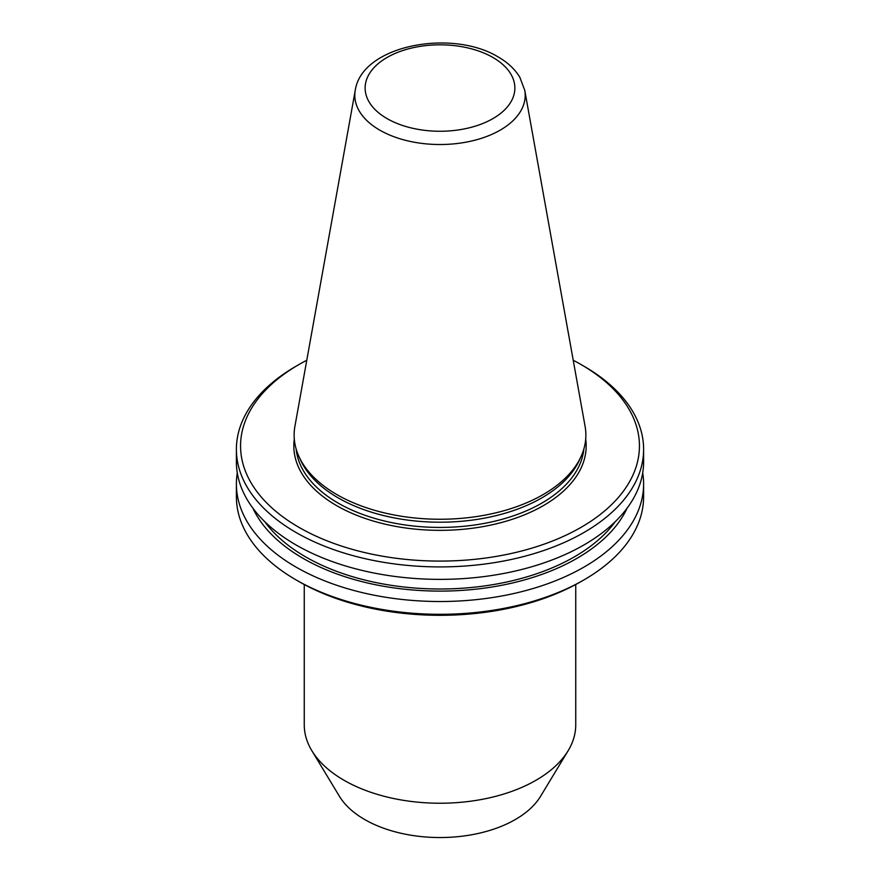 <?xml version="1.0" encoding="UTF-8"?>
<svg xmlns="http://www.w3.org/2000/svg" width="880" height="880" viewBox="0 0 880 880"><rect width="100%" height="100%" fill="white"/><g stroke="black" fill="none" stroke-linecap="round" stroke-linejoin="round"><path stroke-width="1.32" d="M304.26 584.529L304.26 724.867A135.74 78.364 0 0 0 311.85 750.706L339.449 796.334A106.502 61.49 0 0 0 364.694 819.533A106.502 61.49 0 0 0 540.551 796.334L568.15 750.706A135.74 78.364 0 0 0 575.74 724.867L575.74 584.529M311.85 750.706A135.74 78.364 0 0 0 344.014 780.274A135.74 78.364 0 0 0 568.15 750.706M355.256 90.266L294.91 426.349A145.871 84.216 0 0 0 299.046 456.709A145.871 84.216 0 0 0 336.853 494.582A145.871 84.216 0 0 0 477.862 516.362A145.871 84.216 0 0 0 580.954 456.709A145.871 84.216 0 0 0 585.09 426.349L524.744 90.266L519.805 77.231C514.888 69.168 507.672 62.414 498.157 56.958C451.99 28.721 361.999 45.023 355.256 90.266A85.195 49.192 0 0 0 379.753 130.119A85.195 49.192 0 0 0 476.619 139.744A85.195 49.192 0 0 0 524.744 90.266M299.046 456.709L300.762 460.427A144.089 83.193 0 0 0 338.107 497.838A144.089 83.193 0 0 0 477.4 519.354A144.089 83.193 0 0 0 579.238 460.427L580.954 456.709M298.98 527.362A199.43 115.137 0 0 0 581.02 527.362A199.43 115.137 0 0 0 581.02 364.529L583.979 366.234A203.61 117.557 0 0 1 643.61 449.361A203.61 117.557 0 0 1 517.924 557.964A203.61 117.557 0 0 1 296.021 532.477A203.61 117.557 0 0 1 236.39 449.361A203.61 117.557 0 0 1 296.021 366.234L298.98 364.529A199.43 115.137 0 0 0 298.98 527.362M236.39 449.361L236.39 461.813A203.61 117.557 0 0 0 296.021 544.94A203.61 117.557 0 0 0 517.924 570.416A203.61 117.557 0 0 0 643.61 461.813L643.61 449.361M264.616 521.521A190.036 109.714 0 0 0 305.624 556.864A190.036 109.714 0 0 0 615.384 521.521M252.901 508.178A193.677 111.826 0 0 0 303.05 558.349A193.677 111.826 0 0 0 490.16 587.29A193.677 111.826 0 0 0 627.099 508.178M237.292 472.89A203.61 117.557 0 0 0 236.39 483.967A203.61 117.557 0 0 0 296.021 567.083A203.61 117.557 0 0 0 517.924 592.57A203.61 117.557 0 0 0 643.61 483.967A203.61 117.557 0 0 0 642.708 472.89M583.979 579.876L581.02 581.581A199.43 115.137 0 0 1 298.98 581.592A199.43 115.137 0 0 0 298.98 581.592A199.43 115.137 0 0 0 298.98 581.581L296.021 579.876A203.61 117.557 0 0 0 583.979 579.876A203.61 117.557 0 0 0 643.61 496.76L643.61 483.967M236.39 483.967L236.39 496.76A203.61 117.557 0 0 0 296.021 579.876L298.98 581.581M583.979 366.234L581.02 364.529A199.43 115.137 0 0 0 573.221 360.261M306.779 360.261A199.43 115.137 0 0 0 298.98 364.529M387.068 118.602A74.866 43.219 0 0 0 492.932 118.602A74.866 43.219 0 0 0 492.932 57.475A74.866 43.219 0 0 0 387.068 57.475A74.866 43.219 0 0 0 387.068 118.602M296.142 448.954A144.089 83.193 0 0 0 338.107 503.063A144.089 83.193 0 0 0 491.348 521.972A144.089 83.193 0 0 0 583.858 448.954M294.305 439.087A146.179 84.403 0 0 0 336.633 505.626A146.179 84.403 0 0 0 501.38 522.544A146.179 84.403 0 0 0 585.695 439.087"/></g></svg>

